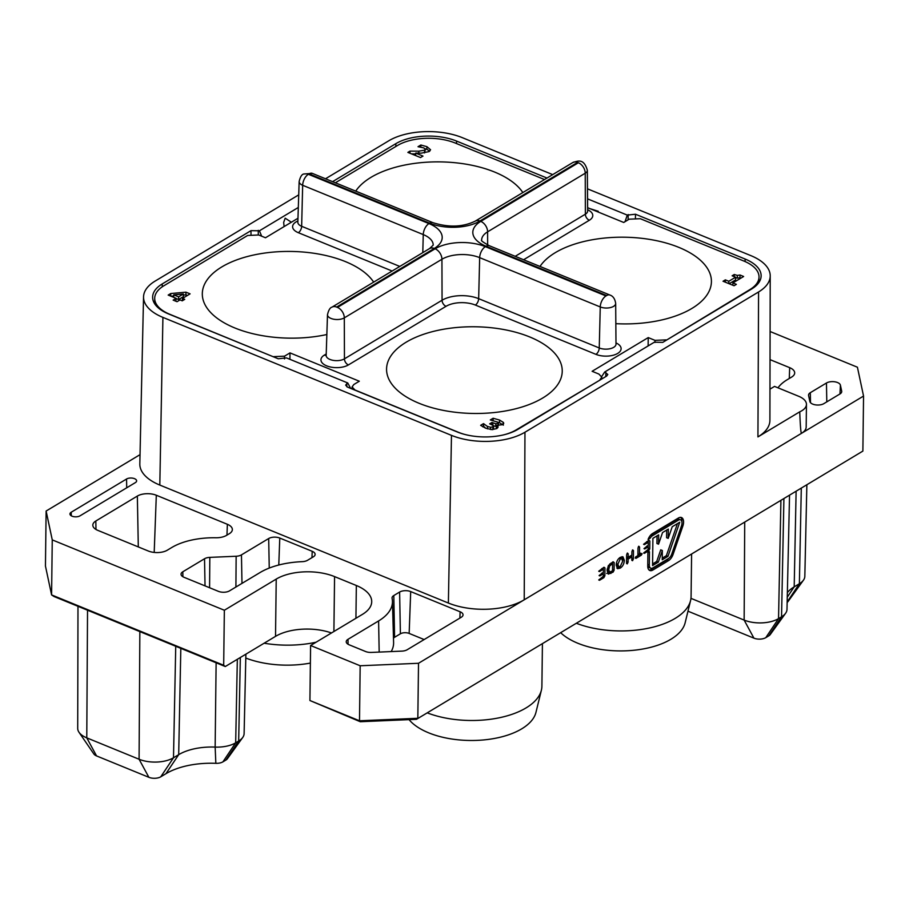 <?xml version="1.0" encoding="UTF-8"?>
<svg xmlns="http://www.w3.org/2000/svg" width="909" height="909" viewBox="0 0 909 909"><rect width="100%" height="100%" fill="white"/><g stroke="black" fill="none" stroke-linecap="round" stroke-linejoin="round"><path stroke-width="1.36" d="M298.731 194.856L155.178 281.051A52.256 25.793 0.7 0 0 143.542 296.891A52.256 25.793 0.7 0 0 162.916 317.389L451.478 435.366A52.256 25.793 0.7 0 0 524.959 432.229L758.572 291.959A52.256 25.793 0.7 0 0 770.218 275.87L769.9 420.378A53.699 26.509 -179.3 0 1 757.936 436.911L799.738 411.822A20.748 10.238 0.7 0 0 801.829 410.732A20.748 10.238 0.7 0 0 806.453 404.403A20.748 10.238 0.7 0 0 798.761 396.313L774.536 386.405L771.037 388.507A14.385 7.102 0.7 0 1 769.968 389.075M770.093 331.512L857.414 367.213L863.55 396.063L801.556 433.286A20.748 10.238 0.7 0 0 806.181 426.946L806.453 404.403M291.403 222.216L285.165 218.194L283.665 222.41L284.108 226.591M576.408 623.29A71.356 35.212 0.7 0 0 675.182 618.381A71.356 35.212 0.7 0 0 690.567 600.565L685.147 622.767A66.164 32.656 -179.3 0 1 670.876 639.277A66.164 32.656 -179.3 0 1 560.694 632.721M310.378 663.081A66.164 32.656 -179.3 0 1 245.794 658.048M264.133 643.208A71.356 35.212 0.7 0 0 316.048 642.22M427.241 712.861A71.356 35.212 0.7 0 0 526.016 707.941A71.356 35.212 0.7 0 0 541.4 690.136L535.969 712.326A66.164 32.656 -179.3 0 1 521.709 728.848A66.164 32.656 -179.3 0 1 409.05 719.633M46.12 511.028L45.45 566.057L51.586 594.906L52.256 539.889L46.12 511.028L140.031 454.648M667.99 556.319L679.739 522.221L672.217 526.743L668.206 538.367L668.32 529.083L662.559 532.538L658.548 544.173L658.661 534.878L652.901 538.333L652.571 565.58L658.332 562.126L662.343 550.49L662.229 559.785L667.99 556.319L666.377 555.66L677.421 523.618M647.901 552.706L647.742 565.966A8.295 4.511 112.2 0 0 649.821 570.511A8.295 4.511 112.2 0 0 652.878 570.045L668.535 560.637A8.295 4.511 112.2 0 0 673.103 554.331L682.829 526.106A8.295 4.511 112.2 0 0 681.489 517.528A8.295 4.511 112.2 0 0 678.444 517.994L652.469 533.583A8.295 4.511 112.2 0 0 648.072 539.446L650.162 538.185A5.806 3.159 -67.8 0 1 652.446 535.742L678.409 520.153A5.806 3.159 -67.8 0 1 680.546 519.823A5.806 3.159 -67.8 0 1 681.477 525.834L671.762 554.058A5.806 3.159 -67.8 0 1 668.569 558.478L652.901 567.886A5.806 3.159 -67.8 0 1 650.764 568.205A5.806 3.159 -67.8 0 1 649.31 565.023L649.469 551.763L647.901 552.706M635.209 557.978L637.902 555.49L637.993 547.968L638.788 546.229L639.561 547.036L639.47 554.547L641.299 553.456L642.129 553.82L641.277 555.206L636.05 558.342L635.209 558.001M638.788 546.229L639.561 547.036L638.413 546.559M641.299 553.456L642.129 553.82L641.277 553.467M624.324 560.319C624.119 563.875 622.745 566.477 620.222 568.125L617.563 568.682L616.2 565.182C616.393 561.592 617.768 558.967 620.313 557.319L622.938 556.785L624.324 560.319L622.71 559.66L622.642 560.717M598.736 579.953L603.315 576.397L603.337 573.818L599.872 575.908L599.111 575.556L603.36 572.204L603.394 569.227L599.497 571.568L598.713 571.227L604.019 567.239L604.962 567.955L604.871 575.783L603.894 577.658L599.52 580.283L598.736 579.953M599.111 575.602L599.872 575.908L599.111 575.556M599.497 571.568L598.713 571.227L599.497 571.568M604.019 567.239L604.962 567.955L603.701 567.432M416.47 719.314L862.88 451.08L416.47 719.314L360.259 721.723L309.924 700.521L359.498 720.78L417.833 718.292L418.515 663.275L360.169 665.763L310.594 645.504L362.475 614.348A41.484 20.475 0.7 0 0 371.713 601.678A41.484 20.475 0.7 0 0 356.339 585.498L334.569 576.601A41.484 20.475 0.7 0 0 276.222 579.09L224.353 610.246L52.256 539.889M863.55 396.063L862.88 451.08M143.542 296.891L139.827 463.908A53.926 26.611 0.7 0 0 159.814 485.065L448.376 603.042A53.926 26.611 0.7 0 0 524.22 599.804L418.515 663.275M614.086 570.25L613.109 572.125L608.303 574.102L607.087 570.591L608.337 565.625L613.132 561.762L614.177 562.614L614.086 570.25L612.541 569.625M613.132 561.762L614.177 562.614L612.711 562.012M631.857 560.399L632.596 560.694L631.812 559.864L631.857 556.842L628.13 559.069L628.096 562.103L627.301 563.864L626.528 563.057L626.631 554.808L627.437 553.047L628.199 553.854L628.153 557.308L631.88 555.081L631.914 551.615L632.721 549.865L633.482 550.695L633.38 558.944L632.596 560.694L631.812 559.864M626.574 563.569L627.301 563.864L626.528 563.057M627.437 553.047L628.199 553.854L627.062 553.388M632.721 549.865L633.482 550.695L632.334 550.229M643.617 553.002L648.185 549.445L648.219 546.877L644.742 548.968L643.992 548.616L648.242 545.252L648.276 542.275L644.379 544.616L643.583 544.275L648.901 540.287L649.844 541.003L649.753 548.831L648.776 550.706L644.401 553.331L643.617 553.002M644.742 548.968L643.992 548.616L644.742 548.968M643.583 544.298L644.379 544.616L643.583 544.275M648.901 540.287L649.844 541.003L648.571 540.491M331.478 632.959A41.484 20.475 0.7 0 0 275.529 636.368L225.284 666.536L54.029 596.52L51.586 594.906L223.682 665.263L224.353 610.246M400.392 633.8L399.619 592.054L393.802 595.543A7.886 3.886 -179.3 0 0 392.04 598.031A7.886 3.886 -179.3 0 0 392.086 598.395A62.232 30.713 -179.3 0 1 392.449 601.326A62.232 30.713 -179.3 0 1 378.599 620.938L347.988 639.322A7.886 3.886 -179.3 0 0 346.238 641.799A7.886 3.886 -179.3 0 0 349.158 644.799L365.6 651.526A7.886 3.886 -179.3 0 0 371.383 652.423L401.869 651.117A7.886 3.886 -179.3 0 0 407.175 649.742L461.272 617.256A7.886 3.886 -179.3 0 0 463.033 614.927A7.886 3.886 -179.3 0 0 460.113 611.78L410.698 591.577L409.152 633.425A6.227 3.068 0.7 0 0 400.392 633.8L394.574 637.289A6.227 3.068 0.7 0 0 393.483 638.288M399.619 592.054A7.886 3.886 -179.3 0 1 410.698 591.577M235.908 587.032L236.147 556.251L209.82 557.376L209.581 587.737M236.147 556.251A7.886 3.886 0.7 0 0 241.453 554.876L241.987 583.385M269.246 568.068L268.689 538.526L241.453 554.876M268.689 538.526A7.886 3.886 -179.3 0 1 279.779 538.048L278.779 565.012M311.969 557.637L312.207 551.308L279.779 538.048M312.207 551.308A7.886 3.886 -179.3 0 1 315.116 554.456A7.886 3.886 -179.3 0 1 313.366 556.797L307.549 560.285A7.886 3.886 -179.3 0 1 302.22 561.66A62.232 30.713 -179.3 0 0 260.11 572.5L229.5 590.873A7.886 3.886 -179.3 0 1 218.421 591.35L183.97 577.272A7.886 3.886 -179.3 0 1 181.05 574.272A7.886 3.886 -179.3 0 1 182.811 571.784L182.902 576.738M205.036 585.873L204.525 558.751L182.811 571.784M204.525 558.751A7.886 3.886 -179.3 0 1 209.82 557.376M71.22 512.233A5.67 2.795 0.7 0 0 69.948 514.028A5.67 2.795 0.7 0 0 73.765 516.664A5.67 2.795 0.7 0 0 80.026 515.835L135.361 482.611A5.67 2.795 0.7 0 0 136.623 480.941A5.67 2.795 0.7 0 0 132.919 478.202A5.67 2.795 0.7 0 0 126.556 479.009L71.22 512.233L71.277 515.801M229.352 533.674A13.487 6.658 0.7 0 0 232.352 529.686A13.487 6.658 0.7 0 0 227.364 524.288L156.314 495.246A13.487 6.658 0.7 0 0 137.35 496.064L95.831 520.993A13.487 6.658 0.7 0 0 92.82 525.243A13.487 6.658 0.7 0 0 97.82 530.367L148.315 551.013A13.487 6.658 0.7 0 0 167.279 550.206L171.721 547.536A55.619 27.452 -179.3 0 1 215.797 537.764A13.487 6.658 0.7 0 0 226.489 535.39L229.352 533.674M826.804 401.858L826.451 383.007L810.305 392.699A7.886 3.886 -179.3 0 0 808.556 395.188A7.886 3.886 -179.3 0 0 808.59 395.54L809.862 401.483A7.886 3.886 -179.3 0 0 815.464 404.857A7.886 3.886 -179.3 0 0 823.827 403.653L839.973 393.949A7.886 3.886 -179.3 0 0 841.723 391.62A7.886 3.886 -179.3 0 0 841.677 391.109L840.416 385.177L839.961 393.961M826.451 383.007A7.886 3.886 -179.3 0 1 834.814 381.803A7.886 3.886 -179.3 0 1 840.416 385.177M777.979 387.813A55.619 27.452 -179.3 0 1 787.228 379.712L791.682 377.042A13.487 6.658 0.7 0 0 794.682 373.054A13.487 6.658 0.7 0 0 789.682 367.668L770.037 359.634M350.669 388.393L347.727 382.95L345.647 385.109L347.568 387.12L457.182 431.934A43.178 21.305 0.7 0 0 517.903 429.343L606.655 376.053L607.803 374.497L604.735 371.974L601.713 376.496M547.002 178.05L456.568 141.077A43.178 21.305 0.7 0 0 395.847 143.667L332.58 181.652M250.998 234.306L250.986 230.647L162.234 283.938A43.178 21.305 0.7 0 0 152.621 297.334A43.178 21.305 0.7 0 0 168.62 313.969L278.245 358.782L286.471 357.907L347.727 382.95M604.735 371.974L654.332 342.204L662.775 342.363L751.516 289.073A43.178 21.305 0.7 0 0 761.128 276.097A43.178 21.305 0.7 0 0 745.13 259.042L635.505 214.229L635.425 217.785M770.218 275.87A52.256 25.793 0.7 0 0 750.845 255.622L587.487 188.833M552.717 174.619L462.283 137.645A52.256 25.793 0.7 0 0 388.791 140.781L325.524 178.766M690.567 600.565A71.356 35.212 0.7 0 0 691.079 596.577L691.601 554.126M541.4 690.136A71.356 35.212 0.7 0 0 541.9 686.147L542.423 643.697M309.924 700.521L310.594 645.504M360.259 721.723L359.498 720.78L360.169 665.763M799.738 411.822C800.306 426.503 800.909 433.661 801.556 433.286L524.22 599.804L524.959 432.229M223.682 665.263L225.284 666.536M250.986 230.647L259.429 230.806L298.322 207.457M587.566 198.866L627.278 215.103L635.505 214.229M787.364 592.634A43.473 21.452 -179.3 0 1 794.193 586.85L799.375 583.737A24.463 12.078 0.7 0 0 803.431 580.203A24.463 12.078 0.7 0 0 804.829 576.317L806.862 484.917M690.965 598.349L744.141 620.086A24.463 12.078 0.7 0 0 778.536 618.62L781.547 616.813A24.463 12.078 0.7 0 0 785.592 613.28A24.463 12.078 0.7 0 0 786.989 609.394L789.535 495.325M803.431 580.203L788.046 601.531A8.454 4.17 -179.3 0 1 787.149 602.428M785.592 613.28L770.207 634.618A8.454 4.17 -179.3 0 1 768.809 635.834L765.81 637.641A8.454 4.17 -179.3 0 1 753.913 638.152L687.977 611.189M77.981 606.314L77.708 728.382A24.463 12.078 0.7 0 0 79.015 732.29A24.463 12.078 0.7 0 0 86.775 737.858L139.088 759.254A24.463 12.078 0.7 0 0 173.494 757.776L178.687 754.663A43.473 21.452 -179.3 0 1 215.149 747.084A24.463 12.078 0.7 0 0 235.67 742.823L238.669 741.028A24.463 12.078 0.7 0 0 242.714 737.483A24.463 12.078 0.7 0 0 244.112 733.608L245.885 654.162M242.714 737.483L227.33 758.822A8.454 4.17 -179.3 0 1 225.932 760.049L222.932 761.844A8.454 4.17 -179.3 0 1 215.842 763.321A59.471 29.349 0.7 0 0 165.949 773.695L160.768 776.809A8.454 4.17 -179.3 0 1 148.871 777.309L96.559 755.924A8.454 4.17 -179.3 0 1 93.877 754.004L79.015 732.29M261.667 236.192L259.429 230.806M627.278 215.103L625.017 221.694M598.236 212.047L598.258 211.263L589.759 208.581M392.449 601.326L393.597 642.549A63.88 31.531 -179.3 0 1 391.177 651.571M424.151 639.55L409.152 633.425M601.747 573.17L603.337 573.818M601.803 568.568L603.394 569.227M603.349 567.636L603.337 569.193M603.292 572.238L603.281 573.795M603.326 575.147L604.871 575.783M602.303 576.999L603.894 577.658M611.507 571.466L613.109 572.125M610.962 571.784L609.28 572.795L610.893 573.454M609.28 572.795L606.689 573.443M612.564 562.114L612.541 563.671M607.144 569.5L607.928 571.454L609.541 572.113L612.518 570.863L612.609 563.694L609.655 565.955L608.746 569.613L609.541 572.113M607.201 568.977L608.746 569.613M608.439 565.466L609.655 565.955M611.007 563.035L612.609 563.694M619.54 566.796L618.609 567.466L620.222 568.125M618.609 567.466L616.87 568.125M622.017 556.672L622.71 559.66M618.938 558.376L620.313 558.933L617.859 564.194L618.79 566.761L620.245 566.5L622.654 561.319L621.699 558.683L619.37 557.99M616.257 564.103L617.177 566.102L618.79 566.761M616.336 563.569L617.859 564.194M621.699 558.683L620.313 558.933M626.585 558.376L630.244 556.183L631.857 556.842M626.585 558.444L628.13 559.069M626.551 561.467L628.096 562.103M626.608 556.683L628.153 557.308M631.812 555.115L631.789 556.808M631.835 558.308L633.38 558.944M637.925 553.911L639.47 554.547M640.515 553.161L639.663 554.547L641.277 555.206M639.663 554.547L635.573 557.001M646.629 546.218L648.219 546.877M646.685 541.628L648.276 542.275M648.231 540.696L648.208 542.253M648.174 545.298L648.151 546.854M648.208 548.207L649.753 548.831M647.174 550.059L648.776 550.706M650.764 568.205L649.151 567.546A5.806 3.159 -67.8 0 1 647.753 565.284M650.458 535.333A5.806 3.159 -67.8 0 1 650.833 535.083L676.796 519.493A5.806 3.159 -67.8 0 1 678.932 519.164L680.546 519.823M648.878 537.662L650.162 538.185M681.932 521.993A8.295 4.511 112.2 0 0 680.625 517.335M649.083 570.034A8.295 4.511 112.2 0 0 651.264 569.386L666.922 559.978A8.295 4.511 112.2 0 0 668.933 558.228M662.241 558.149L666.377 555.66M652.594 563.944L656.718 561.467L660.729 549.831L662.343 550.49M656.718 561.467L658.332 562.126M658.548 544.173L656.934 543.514L657.037 535.856M668.206 538.367L666.592 537.708L666.683 530.061M540.003 266.451A87.843 43.348 -179.3 0 1 555.308 252.645A87.843 43.348 -179.3 0 1 653.151 240.01A87.843 43.348 -179.3 0 1 711.417 281.631A87.843 43.348 -179.3 0 1 691.851 308.469A87.843 43.348 -179.3 0 1 615.836 323.672M355.737 191.117A87.843 43.348 -179.3 0 1 371.054 177.312A87.843 43.348 -179.3 0 1 455.273 162.745A87.843 43.348 -179.3 0 1 522.834 192.56M326.854 334.523A87.843 43.348 -179.3 0 1 202.309 293.721A87.843 43.348 -179.3 0 1 221.876 266.882A87.843 43.348 -179.3 0 1 306.106 252.304A87.843 43.348 -179.3 0 1 373.656 282.12M406.13 342.216A87.843 43.348 -179.3 0 1 503.972 329.569A87.843 43.348 -179.3 0 1 562.239 371.202A87.843 43.348 -179.3 0 1 542.673 398.04A87.843 43.348 -179.3 0 1 444.842 410.675A87.843 43.348 -179.3 0 1 386.564 369.054A87.843 43.348 -179.3 0 1 406.13 342.216M184.732 299.345L182.243 300.834L180.005 299.913L177.028 301.697L173.153 300.118L176.13 298.322L168.165 295.073L170.733 293.539L185.947 292.175L190.083 293.857L182.482 298.425L184.732 299.345M422.992 156.075L420.515 157.564L407.857 152.394L410.004 151.11L418.822 151.167L424.617 150.155L425.355 149.269L423.73 147.872L418.015 146.701L420.856 145.008L426.9 146.667L430.582 149.758L429.093 151.587L421.333 153.144L415.72 153.098L422.992 156.075M587.634 207.707L623.733 222.466L629.21 219.171L640.3 218.705L743.801 261.008A41.075 20.271 -179.3 0 1 759.015 277.234A41.075 20.271 -179.3 0 1 749.88 289.585L666.07 340.375M335.364 182.789L397.46 145.508A41.075 20.271 -179.3 0 1 455.239 143.043L544.514 179.539M273.427 356.805L169.926 314.344A41.075 20.271 -179.3 0 1 154.7 298.527A41.075 20.271 -179.3 0 1 163.847 285.778L247.634 235.465L258.724 234.988L265.496 237.76L297.97 218.262M273.427 356.658L284.506 356.18L284.517 358.93M464.34 434.32A41.075 20.271 -179.3 0 1 458.488 432.32L354.999 390.006L352.078 386.95L353.828 384.518L359.316 381.223L289.994 352.885L284.506 356.18M600.031 380.03L516.267 429.843A41.075 20.271 -179.3 0 1 503.893 434.809M600.054 379.542L601.803 377.167L598.883 374.053L592.111 371.292L648.231 337.591L655.003 340.364L666.092 339.886M736.37 284.358L734.052 285.744L723.03 281.245L725.348 279.858L728.813 281.267L735.586 277.2L732.12 275.791L734.267 274.495L737.347 275.416L740.017 275.007L743.63 276.495L732.893 282.938L736.37 284.358M497.893 427.628L497.905 426.764L496.916 428.537L491.974 429.639L485.656 428.207L480.645 425.332L483.463 423.639L487.485 426.457L490.644 427.275L493.019 426.764L493.155 425.446L489.656 423.844L491.962 422.446L495.769 423.742L498.064 423.321L498.246 422.299L490.315 419.935L493.132 418.254L499.552 420.049L503.404 422.435L502.654 424.685L496.371 425.344L497.996 427.185M492.667 429.639L493.155 425.446M498.03 425.537L498.246 422.299M503.381 424.117L503.404 422.435L503.734 423.31M289.914 359.316L289.994 352.885M648.128 345.931L648.231 337.591M409.97 153.257L410.004 151.11M411.447 153.86L415.708 153.916M418.799 153.167L418.822 151.167M424.469 152.928L424.617 150.155M424.583 152.86L425.355 149.269M420.833 147.122L420.856 145.008M425.151 148.758L426.866 149.371L426.9 146.667M426.866 149.371L429.821 151.076M415.686 155.587L415.72 153.098M725.314 282.176L725.348 279.858M728.791 283.597L728.813 281.267M729.166 283.744L735.551 279.915L735.586 277.2M734.245 276.654L734.267 274.495M735.586 277.7L737.313 278.12L737.347 275.416M737.313 278.12L739.983 277.722L740.017 275.007M739.983 277.722L740.937 278.109M732.87 285.267L732.893 282.938M175.812 301.197L176.13 298.322M170.699 296.107L170.733 293.539M170.96 296.22L173.721 295.97M183.345 295.107L185.913 294.88L185.947 292.175M185.913 294.88L187.39 295.482M182.459 300.709L182.482 298.425M176.119 298.55L178.573 299.55L183.334 296.686L183.357 293.982L173.744 294.846L178.607 296.845L183.357 293.982M173.71 297.334L173.744 294.846M178.573 299.55L178.607 296.845M497.018 428.48L496.337 428.048L496.371 425.344M482.69 426.787L483.429 426.344L483.463 423.639M483.429 426.344L483.906 423.821M483.872 426.526L485.758 428.253M487.451 428.866L487.485 426.457M490.61 429.537L490.644 427.275M492.985 429.468L493.132 428.15M491.939 424.787L491.962 422.446M492.86 425.537L495.735 426.446L495.769 423.742M495.735 426.446L496.348 426.491M498.03 426.026L498.212 425.003M493.11 420.401L493.132 418.254M498.212 422.265L499.518 422.753L499.552 420.049M499.518 422.753L503.37 425.139M126.715 487.803L126.556 479.009M456.511 143.565L456.568 141.077M162.245 286.801L162.234 283.938M745.073 261.553L745.13 259.042M758.572 291.959L757.936 436.911M275.529 636.368L276.222 579.09M333.898 631.505L334.569 576.601M355.93 618.279L356.339 585.498M451.478 435.366L448.376 603.042M162.916 317.389L159.814 485.065M395.858 146.474L395.847 143.667M787.16 601.997L799.375 583.737L801.295 488.258M787.262 597.202L794.193 586.85L796.114 491.383M768.809 635.834L781.547 616.813L783.91 498.7M765.81 637.641L778.536 618.62L780.911 500.507M753.913 638.152L744.141 620.086L744.721 522.232M160.768 776.809L173.494 757.776L175.732 646.276M148.871 777.309L139.088 759.254L139.85 631.607M96.559 755.924L86.775 737.858L87.537 610.223M225.932 760.049L238.669 741.028L240.34 657.491M222.932 761.844L235.67 742.823L237.34 659.298M215.842 763.321L215.149 747.084L216.126 662.797M165.949 773.695L178.687 754.663L180.823 648.356M605.769 376.587L605.883 372.451M258.27 230.341L258.292 234.829M628.085 219.853L628.221 214.547M346.795 383.507L346.795 386.734M347.988 639.322L348.079 644.265M379.178 652.083L378.599 620.938M459.874 618.097L460.113 611.78M393.802 595.543L394.574 637.289M841.632 392.12L841.677 391.109M810.305 392.699L810.498 402.653M789.682 367.668L789.285 378.474M227.364 524.288L226.966 535.106M156.314 495.246L154.2 552.422M137.35 496.064L138.304 546.923M95.831 520.993L95.979 529.458M609.814 563.875L611.303 564.478M647.765 564.387L649.31 565.023M676.796 519.493L678.409 520.153M650.833 535.083L652.446 535.742M681.568 525.595L682.829 526.106M671.842 553.82L673.103 554.331M666.922 559.978L668.535 560.637M651.264 569.386L652.878 570.045M434.241 248.452A8.92 6.056 59 0 0 429.559 248.566L433.195 245.157A26.838 13.249 0.7 0 0 423.253 234.579L302.663 185.277A9.465 4.67 -179.3 0 1 299.152 181.539C300.22 177.005 301.708 174.494 303.606 174.017L312.344 173.38A8.92 4.84 112.2 0 0 309.06 173.869L308.367 174.289L428.957 223.591A35.758 17.646 -179.3 0 1 434.241 248.452L336.625 307.072L337.466 307.412L435.093 248.805A35.758 17.646 -179.3 0 1 485.372 246.657L605.962 295.948A8.92 4.84 112.2 0 0 600.258 306.947L599.247 347.965A10.283 5.079 0.7 0 0 613.7 347.34A10.283 5.079 0.7 0 0 615.995 344.147L615.677 303.436A9.465 4.67 -179.3 0 1 613.564 306.367A9.465 4.67 -179.3 0 1 600.258 306.947L479.668 257.645L478.657 298.663L599.247 347.965A5.181 2.818 -67.8 0 1 595.929 354.351L475.339 305.049A20.827 10.283 0.7 0 0 446.046 306.31L348.42 364.918A15.464 7.636 -179.3 0 1 326.672 365.85A15.464 7.636 -179.3 0 1 324.377 355.089L326.217 353.987M615.984 342.92A15.464 7.636 -179.3 0 1 617.677 353.419A15.464 7.636 -179.3 0 1 595.929 354.351M605.962 295.948L606.644 295.539L486.065 246.237A35.758 17.646 -179.3 0 1 480.77 221.376L578.397 162.756L577.545 162.416L479.918 221.023A35.758 17.646 -179.3 0 1 429.639 223.171L309.06 173.869M299.152 181.539L297.845 222.239A10.283 5.079 0.7 0 0 301.652 226.296L399.801 266.428M308.367 174.289A8.92 4.84 -67.8 0 0 302.663 185.277L301.652 226.296A5.181 2.818 112.2 0 1 298.334 232.693A15.464 7.636 -179.3 0 1 297.879 221.012M587.646 209.763A15.464 7.636 -179.3 0 1 589.339 220.262L523.595 259.747M392.131 271.03L298.334 232.693M654.946 342.454L655.003 340.364M428.957 223.591A8.92 4.84 -67.8 0 0 423.253 234.579L422.799 252.622M485.372 246.657A8.92 4.84 112.2 0 0 479.668 257.645A26.838 13.249 0.7 0 0 441.933 259.258L344.306 317.866A9.465 4.67 -179.3 0 1 333.728 319.218A9.465 4.67 -179.3 0 1 327.49 314.696L326.172 355.396A10.283 5.079 0.7 0 0 332.944 360.316A10.283 5.079 0.7 0 0 344.443 358.839L442.069 300.231A26.02 12.84 -179.3 0 1 478.657 298.663A5.181 2.818 -67.8 0 1 475.339 305.049M337.466 307.412A8.92 6.056 59 0 1 344.306 317.866L344.443 358.839A5.181 3.522 -121 0 0 348.42 364.918M435.093 248.805A8.92 6.056 59 0 1 441.933 259.258L442.069 300.231A5.181 3.522 -121 0 0 446.046 306.31M515.21 256.315L585.373 214.183A10.283 5.079 0.7 0 0 587.657 210.99L587.339 170.278A9.465 4.67 -179.3 0 1 585.237 173.21L487.61 231.829A26.838 13.249 0.7 0 0 481.634 240.146L481.634 240.158C480.668 240.476 483.236 242.339 489.349 245.737A8.92 4.84 -67.8 0 0 486.065 246.237M480.77 221.376A8.92 6.056 59 0 1 487.61 231.829L487.656 244.987M578.397 162.756A8.92 6.056 59 0 1 585.237 173.21L585.373 214.183A5.181 3.522 -121 0 0 589.339 220.262M429.559 248.566L331.933 307.174A8.92 6.056 59 0 1 336.625 307.072M606.644 295.539A8.92 4.84 -67.8 0 1 609.928 295.039L489.349 245.737M312.344 173.38L432.923 222.671A8.92 4.84 112.2 0 0 429.639 223.171M432.923 222.671C448.739 227.648 462.84 227.136 475.237 221.137A8.92 6.056 59 0 1 479.918 221.023M587.339 170.278C583.771 157.871 577.613 161.12 572.852 162.518A8.92 6.056 59 0 1 577.545 162.416M324.377 355.089A5.181 3.522 -121 0 0 326.172 355.351M492.86 425.242L492.894 422.833M758.845 282.585L759.015 277.234M154.746 303.879L154.7 298.527M331.933 307.174C330.058 307.64 328.569 310.151 327.49 314.696M615.677 303.436C614.995 298.879 613.075 296.084 609.928 295.039M572.852 162.518L475.237 221.137M352.078 386.95L352.078 388.961M601.803 377.167L601.758 378.996M493.587 426.094L493.553 428.798M498.484 422.787L498.45 425.503"/></g></svg>
